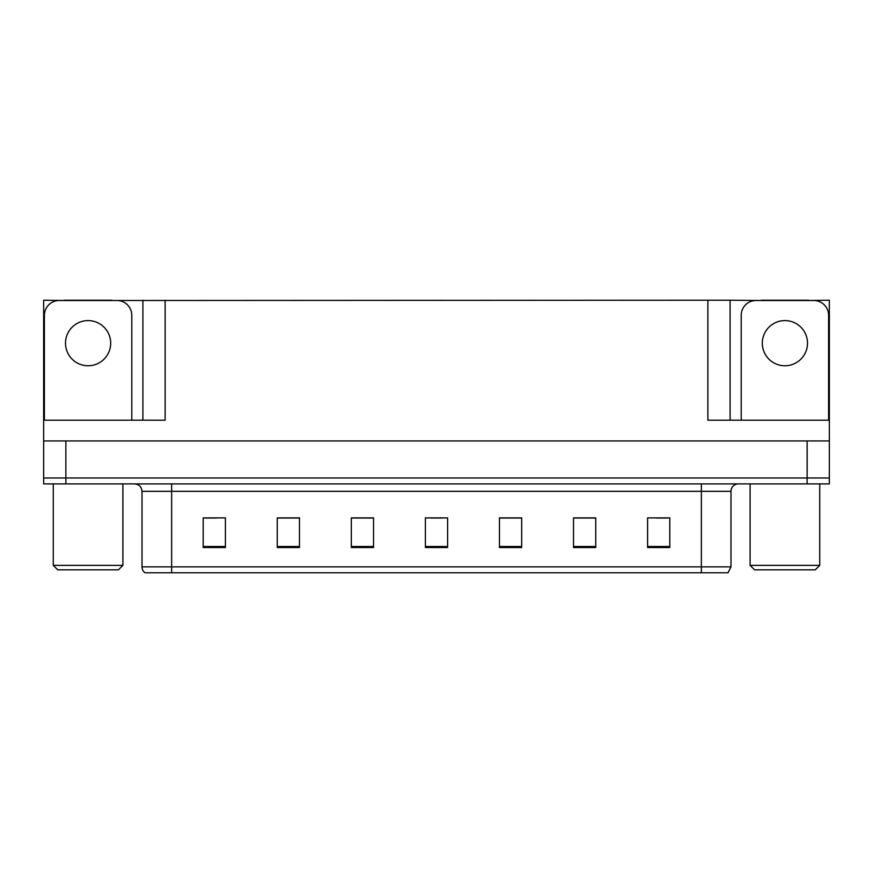 <?xml version="1.0" encoding="UTF-8"?>
<svg xmlns="http://www.w3.org/2000/svg" width="873" height="873" viewBox="0 0 873 873"><rect width="100%" height="100%" fill="white"/><g stroke="black" fill="none" stroke-linecap="round" stroke-linejoin="round"><path stroke-width="1.31" d="M111.788 300.508L707.883 300.214L707.883 420.208L829.35 420.208L829.35 440.941L43.65 440.941L43.65 477.978L65.868 477.978L43.65 477.978L43.65 483.904L65.868 483.904L65.868 477.978L807.132 477.978L65.868 477.978L65.868 440.941M64.384 300.508L43.65 300.214L43.65 420.208L165.117 420.208L165.117 300.214M43.65 420.208L43.65 440.941M65.868 483.904L829.35 483.904L829.35 477.978L807.132 477.978L829.35 477.978L829.35 440.941M808.616 300.508L829.35 300.214L829.35 420.208M142.899 300.214L142.899 420.208M707.883 300.214L730.101 300.214L730.101 420.208M730.101 300.214L761.212 300.508M808.616 300.214L761.212 300.214M64.384 300.214L111.788 300.214M730.985 566.861L728.027 572.786L701.357 572.786L701.357 566.861L730.985 566.861L730.985 491.313A7.41 7.41 0 0 1 738.394 483.904M701.357 572.786L144.973 572.786A7.41 7.41 0 0 1 142.015 566.861L142.015 491.313C141.568 486.807 139.102 484.34 134.606 483.904M669.809 547.524L669.809 517.896L647.591 517.896L647.591 547.524L669.809 547.524M595.746 547.524L595.746 517.896L573.528 517.896L573.528 547.524L595.746 547.524M521.672 547.524L521.672 517.896L499.454 517.896L499.454 547.524L521.672 547.524M225.409 547.524L225.409 517.896L203.191 517.896L203.191 547.524L225.409 547.524M299.472 547.524L299.472 517.896L277.254 517.896L277.254 547.524L299.472 547.524M373.546 547.524L373.546 517.896L351.328 517.896L351.328 547.524L373.546 547.524M447.609 547.524L447.609 517.896L425.391 517.896L425.391 547.524L447.609 547.524M687.88 572.786L185.12 572.786M595.08 518.049L585.674 518.049M574.565 518.049L595.746 518.049M656.627 518.049L667.736 518.049M369.399 518.049L359.992 518.049M277.254 518.049L298.435 518.049M287.326 518.049L277.92 518.049M205.264 518.049L216.373 518.049M513.008 518.049L503.601 518.049M430.946 518.049L442.054 518.049M373.546 518.049L351.328 518.049M521.672 518.049L499.454 518.049M88.086 320.587A22.589 22.589 0 0 0 65.497 343.176A22.589 22.589 0 0 0 88.086 365.765A22.589 22.589 0 0 0 110.685 343.176A22.589 22.589 0 0 0 88.086 320.587M44.392 420.208L44.392 315.328A14.808 14.808 0 0 1 59.2 300.508L116.971 300.508A14.808 14.808 0 0 1 131.79 315.328L131.79 420.208M784.914 320.587A22.589 22.589 0 0 0 762.315 343.176A22.589 22.589 0 0 0 784.914 365.765A22.589 22.589 0 0 0 807.503 343.176A22.589 22.589 0 0 0 784.914 320.587M741.21 420.208L741.21 315.328A14.808 14.808 0 0 1 756.029 300.508L813.8 300.508A14.808 14.808 0 0 1 828.608 315.328L828.608 420.208M57.727 569.818L53.275 565.377L122.897 565.377L118.455 569.818L57.727 569.818M754.545 569.818L750.103 565.377L819.725 565.377L815.273 569.818L754.545 569.818M807.132 440.941L807.132 483.904M701.357 483.904L701.357 491.313L142.015 491.313M730.985 491.313L701.357 491.313L701.357 566.861L171.643 566.861L171.643 572.786M142.015 566.861L171.643 566.861L171.643 483.904M447.609 546.498L425.391 546.498M373.546 546.498L351.328 546.498M299.472 546.498L277.254 546.498M225.409 546.498L203.191 546.498M521.672 546.498L499.454 546.498M595.746 546.498L573.528 546.498M669.809 546.498L647.591 546.498M122.897 483.904L122.897 565.377M53.275 483.904L53.275 565.377M819.725 483.904L819.725 565.377M750.103 483.904L750.103 565.377"/></g></svg>
